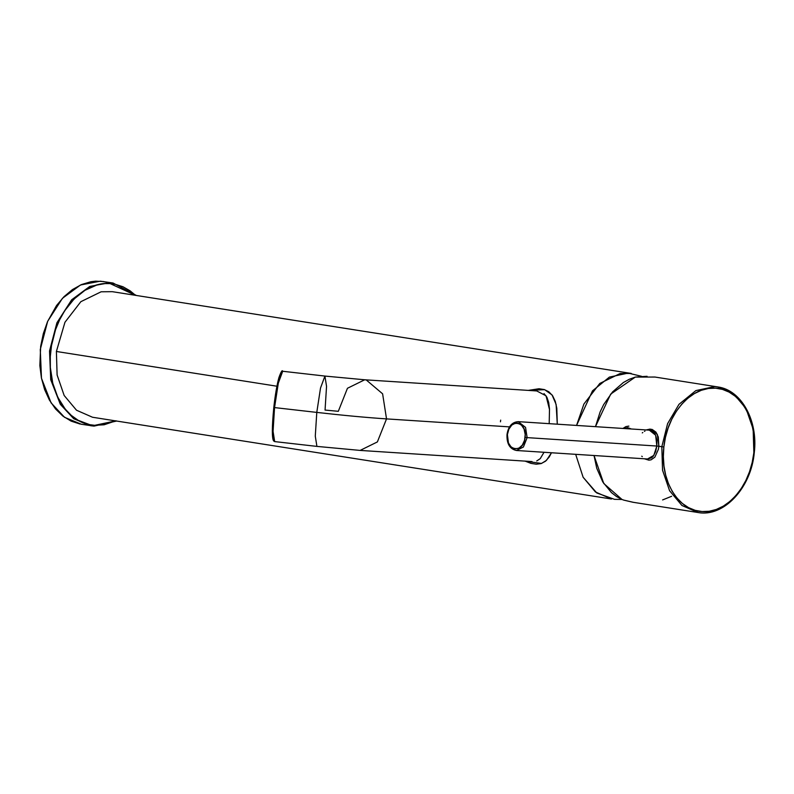 <?xml version="1.0" encoding="UTF-8"?>
<svg xmlns="http://www.w3.org/2000/svg" width="794" height="794" viewBox="0 0 794 794"><rect width="100%" height="100%" fill="white"/><g stroke="black" fill="none" stroke-linecap="round" stroke-linejoin="round"><path stroke-width="1.19" d="M273.92 440.63L272.352 430.795L273.801 407.481C271.905 427.291 271.856 438.457 273.652 440.948L274.684 441.593L273.067 431.341L274.555 407.59L316.786 412.404L315.287 436.144L316.915 446.397L315.287 436.144L316.786 412.404L274.555 407.59L273.067 431.341L274.684 441.593L316.915 446.397L360.129 450.416L377.378 441.93L386.529 418.895C366.659 417.575 343.405 415.411 316.786 412.404L320.518 388.028L324.925 376.068L320.518 388.028L316.786 412.404C343.405 415.411 366.659 417.575 386.529 418.895L377.378 441.93L360.129 450.416L532.03 461.572M274.724 399.878L273.801 407.471L274.555 407.59L273.801 407.471L277.731 382.361L281.731 372.029M273.305 440.015L274.119 440.62M536.615 390.936L364.714 379.78L366.242 379.949L382.609 393.814L386.529 418.895L382.609 393.814L366.242 379.949L364.714 379.78L347.454 388.276L338.313 411.302L325.054 410.071L326.542 386.321L324.925 376.068L282.694 371.264L278.297 383.214L274.555 407.59L278.297 383.214L282.694 371.264C282.277 369.657 281.016 371.751 278.932 377.537C276.927 384.852 275.21 394.836 273.801 407.471M386.529 418.895L509.54 426.884L386.529 418.895M536.734 390.946L546.024 395.789L549.547 409.704M621.96 499.456L614.516 499.347L596.8 492.975L583.124 477.263L575.68 454.337L583.124 477.263L595.45 491.982L611.479 499.009L92.521 417.247L76.502 410.22L64.165 395.491L57.108 374.986L56.394 351.474L64.949 322.275L80.859 301.68L101.126 291.785L112.301 291.676L631.26 373.438L620.084 373.547L599.807 383.442L583.908 404.037L576.553 425.445L592.513 390.837L609.385 377.11L628.223 373.101L641.681 376.346M557.289 424.195L556.118 404.434L552.068 394.955L544.644 389.675L528.218 390.4L539.037 388.742L544.327 389.576L548.853 391.789L552.584 395.69L555.274 401.377L556.812 408.265L557.289 424.195M276.927 386.221L56.394 351.474L276.927 386.221M549.2 423.668L549.498 408.821L548.684 402.439L546.877 397.189L544.039 393.616M500.677 420.125L500.448 421.822M525.092 461.125L541.498 463.458L546.441 460.391L551.473 452.769L549.24 456.947L545.458 461.254L541.051 463.597L536.228 464.202L530.938 463.368L524.963 461.056M536.724 460.967L540.198 458.684L544.029 452.282M80.125 424.046L71.142 421.148L62.855 416.066L55.53 408.95L49.387 400.027L44.633 389.596L41.417 377.984L39.849 365.558L40.673 346.303L43.323 333.639L47.541 321.6L56.543 305.531L64.026 296.658L72.433 289.592L81.494 284.56L90.903 281.721L95.647 281.165L103.885 281.572M115.725 420.899L94.714 425.326L94.069 426.1L94.714 425.326C66.845 424.462 45.983 388.871 50.737 351.107C54.2 313.253 82.447 280.848 110.108 283.587L109.612 282.634L89.752 286.455L71.698 299.755L56.92 322.761L49.526 350.968L50.727 379.74L60.344 404.335L73.733 418.736L90.585 425.713L94.029 426.1L90.585 425.713L73.733 418.736L60.344 404.335L50.727 379.74L49.526 350.968L56.92 322.761L71.698 299.755L89.752 286.455L109.612 282.634L100.362 281.175L80.502 284.996L62.448 298.296L47.67 321.302L40.276 349.519L41.477 378.281L51.094 402.876L64.483 417.277L81.335 424.254L94.069 426.1L116.599 421.038M108.391 282.575L107.21 282.257M136.379 295.467L113.066 283.021L100.362 281.175L113.066 283.021L109.612 282.634L110.108 283.587L135.516 295.328L130.117 290.832L123.001 286.773L115.11 284.252L110.108 283.587L105.046 283.597L96.729 285.066L84.958 290.306L74.11 298.991L64.771 310.643L59.639 319.754L55.53 329.699L51.491 345.638L50.3 356.585L50.35 367.473L52.751 383.155L57.813 397.298L65.257 409.158L71.361 415.461L78.229 420.334L89.712 424.671L94.714 425.326L104.123 424.78L116.003 420.77M646.068 429.951L649.958 429.117L652.221 429.475L655.973 432.144L658.295 437.008L658.871 446.258L656.837 446.039L655.646 435.201L649.333 430.159L518.234 421.654L525.539 427.38L527.137 437.623L525.102 437.395C527.444 420.82 508.666 417.862 507.396 434.606L507.396 434.606C505.053 451.191 523.822 454.148 525.102 437.395L527.137 437.623L523.405 447.022L516.358 450.486L523.405 447.022L527.137 437.623L525.539 427.38L518.234 421.654C512.07 422.071 508.329 426.358 506.999 434.517C506.622 443.657 509.738 448.987 516.358 450.486L647.894 459.011L651.666 457.741L653.254 456.183L655.626 451.647L656.837 446.039L658.871 446.258L658.365 449.344L654.861 457.155L651.07 459.835L648.896 460.173L644.361 458.783M507.396 434.606L508.875 429.147L511.822 425.038L515.643 423.103L517.648 423.093L521.36 424.979L524.05 429.048L525.191 434.497L524.576 440.233L522.303 445.136L518.829 448.243L514.849 448.918L512.904 448.282L511.138 447.032L508.448 442.963L507.396 434.606M641.77 456.183L642.267 456.639M647.497 459.001L653.819 455.399L656.837 446.039L527.137 437.623L656.837 446.039L656.866 440.194L655.556 434.973L652.817 431.41L650.981 430.477M644.956 431.122L644.46 431.38M642.803 432.472L642.286 432.899M647.08 376.296L635.319 377.081L654.971 377.041L717.736 386.926L714.699 386.589L695.862 390.598L678.989 404.325L667.605 423.629L661.819 446.724L663.853 446.953C659.655 480.062 678.046 510.78 702.124 511.554C726.034 513.887 750.796 485.978 753.804 452.788L753.804 452.788C758.002 419.679 739.611 388.961 715.533 388.177C691.614 385.844 666.861 413.763 663.853 446.953L661.819 446.724L667.605 423.629L678.989 404.325L695.862 390.598L714.699 386.589L717.736 386.926C741.477 389.963 758.29 420.76 754.26 452.788C751.164 487.943 723.681 517.49 697.956 512.497L681.927 505.47L669.6 490.752L662.543 470.247L661.819 446.724L662.543 470.247L669.6 490.752L681.927 505.47L697.956 512.497L632.868 502.245L623.826 500.131L633.384 502.324M622.02 499.486L623.826 500.131L622.02 499.486L603.758 483.486L594.031 455.528L596.76 468.321L602.795 481.948L611.42 492.578L616.521 496.538L622.02 499.486M717.736 386.926L733.755 393.953L746.092 408.682L753.149 429.187L753.863 452.699L752.206 462.396L749.536 471.705L745.864 480.479L741.278 488.489L735.899 495.545L729.845 501.49L723.284 506.155L716.357 509.44L709.25 511.257L702.124 511.554L695.177 510.344L688.557 507.634L682.433 503.505L676.964 498.056L672.28 491.426L668.498 483.764L665.709 475.278L663.983 466.157L663.357 456.629L663.853 446.953L665.451 437.335L668.121 428.035L671.793 419.262L676.379 411.252L681.758 404.186L687.803 398.251L694.373 393.586L701.301 390.301L708.407 388.484L715.533 388.177L722.48 389.397L729.1 392.097L735.224 396.236L740.693 401.685L745.368 408.315L749.149 415.967L751.948 424.462L753.675 433.584L754.3 443.102L753.804 452.788M662.613 499.932L671.645 496.27M658.871 446.258L661.819 446.724L658.871 446.258L657.293 434.268L649.8 429.117M595.45 426.666L610.695 394.102L635.319 377.081L629.255 379.284L623.369 382.519L612.581 391.899L603.688 404.553L600.155 411.848L595.45 426.666M622.923 428.452L625.93 426.596L628.878 426.11M628.729 428.829L625.057 428.591L628.729 428.829M623.737 428.502L627.687 427.619L631.339 428.998M364.714 379.78L324.925 376.068"/></g></svg>

